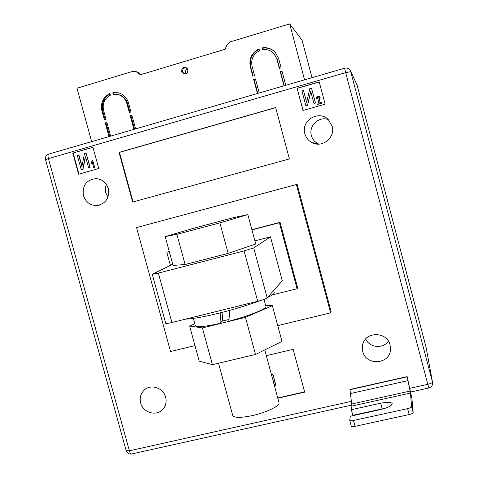 <?xml version="1.0" encoding="UTF-8"?>
<svg xmlns="http://www.w3.org/2000/svg" width="478" height="478" viewBox="0 0 478 478"><rect width="100%" height="100%" fill="white"/><g stroke="black" fill="none" stroke-linecap="round" stroke-linejoin="round"><path stroke-width="0.72" d="M186.456 67.792C183.689 67.691 182.411 69.071 182.62 71.927L184.042 73.851M181.64 71.527L183.259 73.57C186.36 74.269 187.878 72.973 187.812 69.68L186.265 67.673C183.128 66.902 181.586 68.187 181.64 71.527M276.858 58.991L279.355 68.366L281.13 67.84L278.638 58.465L275.238 52.263C271.641 48.595 267.298 47.137 262.213 47.89L262.697 49.706C267.017 49.126 270.715 50.381 273.792 53.47L276.858 58.991L274.145 53.781L273.141 52.825M101.898 110.8L104.371 119.817L106.026 119.333L103.553 110.31C102.232 103.511 104.503 98.486 110.364 95.23L109.886 93.479C103.051 97.154 100.386 102.925 101.898 110.8L102.734 110.932C101.24 103.439 103.666 97.787 110.024 93.975M112.88 92.583L113.358 94.339L118.765 94.769C122.84 96.239 125.529 99.119 126.837 103.415L129.317 112.479L130.99 111.989L128.51 102.919C127.029 98.044 123.981 94.758 119.363 93.067L112.88 92.583L118.598 92.84M259.028 48.846L259.512 50.656C253.256 54.08 250.777 59.302 252.079 66.328L254.571 75.649L252.814 76.169L250.317 66.854C248.829 58.71 251.733 52.705 259.028 48.846M282.086 71.413L280.216 71.61L281.996 71.085L285.778 85.293M91.662 141.625L76.982 88.239L132.609 71.413L136.087 71.616L140.442 74.747L225.156 49.228L226.769 45.177L230.354 41.849L289.698 23.9L304.546 79.85M106.97 122.768L105.226 122.936L108.978 136.6M105.226 122.936L106.881 122.452L110.633 136.122M131.934 115.443L130.171 115.616L133.93 129.365M130.171 115.616L131.844 115.126L135.603 128.875M255.521 79.205L253.675 79.396L257.451 93.515M253.675 79.396L255.437 78.876L259.213 93.001M280.216 71.61L283.998 85.813M289.698 23.9L302.054 40.116L312.009 77.681M141.613 74.395L139.887 73.821M136.433 71.736L140.914 74.604M185.966 73.648L186.743 73.17M102.734 110.932L105.112 119.602M118.144 94.584L119.56 94.955C123.617 96.419 126.3 99.287 127.608 103.571L129.986 112.282M113.686 92.768L114.087 94.244M130.93 115.742L134.599 129.168M106.05 123.037L109.713 136.391M254.081 79.623L257.773 93.419M259.148 49.288C252.055 53.201 249.253 59.147 250.741 67.117L253.131 76.074M274.491 51.51C271.032 48.619 267.065 47.519 262.595 48.218L262.984 49.664M262.595 48.218L262.213 47.89M277.198 59.284L279.6 68.294M280.55 71.861L284.243 85.741M390.084 345.02L390.52 349.191C390.442 364.445 365.909 366.285 362.724 351.378L362.605 344.895C364.989 331.248 387.144 331.266 390.084 345.02M388.363 341.095C383.219 349.143 369.458 347.823 365.67 338.98M165.639 397.17C166.816 402.147 165.693 406.384 162.263 409.879C155.744 416.529 142.892 412.383 140.669 402.972C139.421 397.571 140.795 393.113 144.792 389.606C151.49 383.816 163.488 388.142 165.639 397.17M108.315 188.625C109.641 198.089 105.835 203.73 96.897 205.552C90.211 205.474 85.717 202.152 83.423 195.574C82.138 185.536 86.315 179.883 95.941 178.617C102.119 179.166 106.247 182.5 108.315 188.625M107.956 197.175L105.781 192.771L105.417 190.955L105.393 187.884L106.313 184.347M332.138 126.12C335.664 137.413 322.16 148.389 311.997 142.611C308.364 140.675 305.98 137.724 304.844 133.744C300.656 120.689 318.76 109.623 328.261 119.56L332.138 126.12M318.892 144.111L317.995 143.699C314.638 141.912 312.433 139.182 311.381 135.507C308.412 125.953 318.832 115.999 328.213 119.518M266.312 355.668L293.145 349.334L304.659 392.139L277.814 398.228M72.776 153.085L92.935 147.26L98.767 168.483L78.607 174.207L72.776 153.085L92.959 147.367M297.137 184.305L331.099 311.572L330.609 312.839L296.36 184.532L297.137 184.305L136.559 227.582L170.538 351.515L194.97 345.612M319.226 81.875L325.13 104.174L302.992 110.466L297.095 88.269L319.226 81.875M289.387 158.941L132.639 202.045L119.034 152.386L275.669 107.544L289.387 158.941M385.208 408.284L352.836 415.292L351.348 409.7L351.922 406.043L349.956 389.486L407.131 376.604L411.94 398.628L413.147 412.532C412.962 413.273 411.642 413.942 409.186 414.551L407.62 408.636C410.076 408.027 411.397 407.364 411.588 406.641L413.147 412.532M251.966 229.894L279.367 222.7L297.071 288.742L272.418 294.86M169.302 251.601L166.816 252.253L170.389 265.332M254.917 240.864L270.464 236.819L282.265 280.735L267.184 297.896C265.977 298.816 262.81 299.945 257.69 301.283L171.913 322.519C168.131 323.427 166.063 323.696 165.717 323.325L152.279 274.306L158.379 273.093L244.097 250.926L253.716 247.915L267.184 297.896M330.609 312.839L277.742 325.614M296.36 184.532L136.559 227.582M297.071 288.742L297.645 287.935L280.054 222.294L251.906 229.685M166.816 252.253L169.242 251.392M279.367 222.7L280.054 222.294M270.464 236.819L253.716 247.915M172.737 264.185L152.279 274.306M303.082 110.442L297.095 88.269M297.208 88.358L319.256 81.983M320.152 97.781L318.479 103.17L321.359 102.352L321.646 103.26L317.715 104.377L319.376 97.984L319.065 97.369L317.9 97.016L317.201 98.94L316.406 99.06L316.358 97.542L317.727 96.233L319.633 96.795L320.206 97.829L318.551 103.146M318.957 97.261L317.96 97.064M319.4 96.556L320.206 97.829M303.464 90.462L306.625 102.382L309.81 88.633L311.501 88.143L315.432 102.973L313.903 103.409L310.73 91.453L307.545 105.226L305.866 105.704L301.935 90.898L303.464 90.462L306.655 102.268M311.501 88.143L315.498 103.021L313.903 103.409M310.772 91.609L307.611 105.268L305.866 105.704M78.954 174.112L73.152 153.085M91.208 163.912L90.981 163.088L92.123 160.781L92.81 160.65L94.781 167.796L93.843 168.005L92.308 162.412L91.208 163.912L92.391 162.717M78.739 155.207L81.869 166.553L84.522 153.54L86.064 153.097L89.954 167.21L88.555 167.611L85.419 156.222L82.766 169.26L81.236 169.696L77.346 155.607L78.984 155.207L81.977 166.045M86.064 153.097L90.187 167.204L88.555 167.611M85.556 156.724L83.005 169.248L81.236 169.696M133.039 201.937L119.464 152.392L119.034 152.386M119.464 152.392L275.704 107.669M304.594 391.894L277.748 397.989M271.827 376.061L272.269 374.662L272.986 374.495L275.896 385.262L274.695 385.698L272.245 377.614M92.577 160.65L94.781 167.796M94.548 167.808L93.843 168.005M317.9 97.016L317.201 98.94M317.135 98.892L316.346 99.012M321.359 102.352L321.646 103.26M321.592 103.218L317.655 104.335M272.173 374.836L272.986 374.495M272.89 374.668L275.8 385.441M407.131 376.604L410.471 393.053L411.588 406.641M382.179 408.833L380.685 403.211C387.294 401.902 391.129 402.028 392.193 403.593C391.882 405.708 387.957 407.716 380.416 409.616L350.32 416.23L349.705 420.329C350.033 420.861 351.294 420.915 353.481 420.485L355.04 426.334L409.186 414.551M355.04 426.334C352.854 426.758 351.593 426.693 351.258 426.149L349.705 420.329M353.481 420.485L407.62 408.636M380.685 403.211L351.348 409.7M218.518 363.226L232.744 415.49C234.19 417.945 240.697 417.981 252.264 415.603C266.503 412.508 280.347 405.679 278.997 402.625L264.758 349.908M255.76 243.989L228.149 253.37L185.117 264.513L173.078 265.439L165.197 236.58L193.626 228.257L233.384 217.675L247.843 214.604L255.76 243.989M247.843 214.604L219.898 222.873L228.149 253.37M219.898 222.873L176.884 234.304L185.117 264.513M176.884 234.304L165.197 236.58M185.542 319.143C192.359 318.934 203.431 316.962 218.751 313.233C234.441 309.302 248.118 305.131 259.781 300.728M267.531 297.495C272.251 295.273 274.491 293.665 274.252 292.656L273.673 290.505M264.005 299.401L265.899 306.434C267.154 308.639 249.169 315.934 228.837 321.222L229.828 310.336M222.939 312.176L222.27 321.168L219.97 323.409C204.805 326.731 196.607 327.52 195.371 325.781L193.363 318.414M222.276 321.108L228.992 319.495M194.845 323.839L189.617 326.008L199.207 361.135L212.411 364.672L255.503 354.467L281.996 341.417L272.364 305.657L265.589 305.269M189.617 326.008L202.397 327.914L245.465 317.362L272.364 305.657M255.503 354.467L245.465 317.362M212.411 364.672L202.397 327.914M219.97 323.409L220.782 312.726M138.333 72.638L137.15 72.244M127.608 103.571L126.837 103.415M250.741 67.117L250.317 66.854M409.831 388.315L427.804 384.306L345.66 72.626L48.421 158.606L129.383 450.808L351.366 401.341M350.75 71.682L432.471 382.018L426.053 347.148L357.06 85.036L350.529 71.031C349.275 68.599 347.297 67.667 344.602 68.223L345.66 72.626L350.75 71.682M356.719 84.158L350.529 71.031M426.047 347.118L432.471 382.018C432.309 382.812 430.756 383.571 427.804 384.306L428.868 387.969C431.568 387.108 432.799 385.262 432.56 382.418M344.602 68.223L48.672 154.101C46.091 155.153 45.046 157.035 45.535 159.76L48.421 158.606C47.812 156.127 47.896 154.627 48.672 154.101L48.78 154.071M351.904 405.057L131.605 453.981C130.799 454.07 130.058 453.013 129.383 450.808L126.204 450.754L45.535 159.76M257.69 301.283L244.097 250.926M158.379 273.093L171.913 322.519M349.914 389.719L407.148 376.831M351.922 406.043L410.471 393.053M351.772 404.024L410.1 391.058M350.189 393.603L407.848 380.661M183.259 73.57L183.833 73.797M137.27 72.017L136.087 71.616M187.34 68.653C186.193 68.832 185.494 70.571 185.237 73.869M119.56 94.955L118.765 94.769M274.145 53.781L273.792 53.47M390.526 347.882L390.52 349.191M163.548 408.457L162.263 409.879M99.37 205.14L96.897 205.552M317.995 143.699L311.997 142.611M426.113 347.404L357.066 85.042M428.856 387.969L410.638 392.014M126.204 450.754C127.148 453.281 128.946 454.357 131.605 453.981"/></g></svg>
